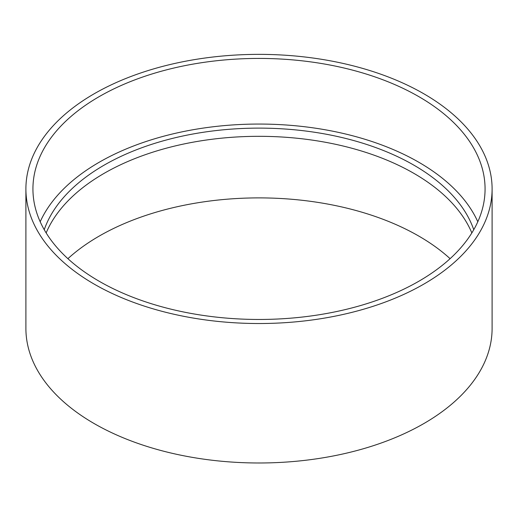 <?xml version="1.0" encoding="UTF-8"?>
<svg xmlns="http://www.w3.org/2000/svg" width="518" height="518" viewBox="0 0 518 518"><rect width="100%" height="100%" fill="white"/><g stroke="black" fill="none" stroke-linecap="round" stroke-linejoin="round"><path stroke-width="0.78" d="M418.855 96.652A226.068 130.517 180 0 1 485.068 188.947A226.068 130.517 180 0 1 259 319.464A226.068 130.517 180 0 1 32.932 188.947A226.068 130.517 180 0 1 172.488 68.363A226.068 130.517 180 0 1 418.855 96.652M423.828 93.784A233.1 134.576 180 0 1 492.1 188.947A233.1 134.576 180 0 1 259 323.523A233.1 134.576 180 0 1 25.9 188.947A233.1 134.576 180 0 1 169.794 64.608A233.1 134.576 180 0 1 423.828 93.784M40.197 221.762A226.068 130.517 180 0 1 199.657 128.632A226.068 130.517 180 0 1 418.855 162.283A226.068 130.517 180 0 1 477.803 221.762M44.244 229.707A219.036 126.457 180 0 1 195.584 133.534A219.036 126.457 180 0 1 413.882 165.158A219.036 126.457 180 0 1 473.756 229.707M46.154 232.925A219.036 126.457 180 0 1 199.825 141.019A219.036 126.457 180 0 1 413.882 173.362A219.036 126.457 180 0 1 471.846 232.925M67.903 258.676A226.068 130.517 180 0 1 418.855 236.117A226.068 130.517 180 0 1 450.097 258.676M492.1 188.947L492.1 328.406A233.1 134.576 180 0 1 259 462.988A233.1 134.576 180 0 1 25.9 328.406L25.9 188.947"/></g></svg>
